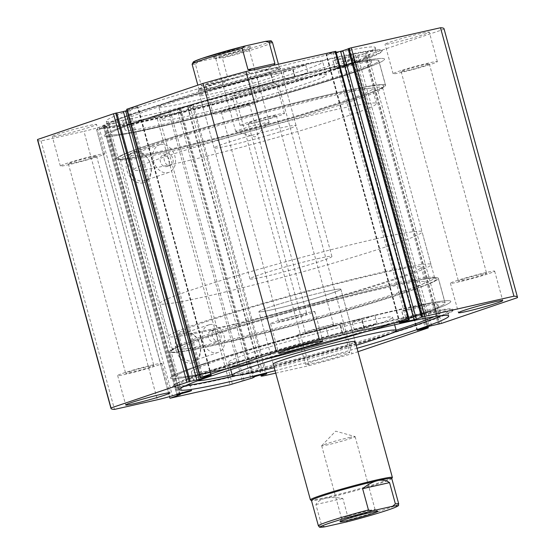 <?xml version="1.0" encoding="UTF-8"?>
<svg xmlns="http://www.w3.org/2000/svg" width="555" height="555" viewBox="0 0 555 555"><rect width="100%" height="100%" fill="white"/><g stroke="black" fill="none" stroke-linecap="round" stroke-linejoin="round"><path stroke-width="0.42" stroke-dasharray="2.77 2.08" d="M212.301 142.024A125.749 6.584 -15.3 0 1 376.408 103.549A125.749 6.584 -15.3 0 1 297.917 131.438A125.749 6.584 -15.3 0 1 133.817 169.913A125.749 6.584 -15.3 0 1 212.301 142.024M208.271 127.296A125.749 6.584 -15.3 0 1 372.377 88.821A125.749 6.584 -15.3 0 1 293.886 116.71A125.749 6.584 -15.3 0 1 129.787 155.185A125.749 6.584 -15.3 0 1 208.271 127.296M255.245 82.563A42.485 2.22 -15.3 0 1 199.8 95.564A42.485 2.22 -15.3 0 1 226.322 86.143A42.485 2.22 -15.3 0 1 281.76 73.142A42.485 2.22 -15.3 0 1 255.245 82.563M269.57 134.948A42.485 2.22 -15.3 0 1 214.133 147.942A42.485 2.22 -15.3 0 1 240.648 138.521A42.485 2.22 -15.3 0 1 296.086 125.52A42.485 2.22 -15.3 0 1 269.57 134.948M215.437 101.024A84.971 4.447 -15.3 0 1 326.319 75.029A84.971 4.447 -15.3 0 1 273.289 93.871A84.971 4.447 -15.3 0 1 162.407 119.866A84.971 4.447 -15.3 0 1 215.437 101.024M211.857 87.933A84.971 4.447 -15.3 0 1 322.739 61.931A84.971 4.447 -15.3 0 1 269.702 80.78A84.971 4.447 -15.3 0 1 158.827 106.775A84.971 4.447 -15.3 0 1 211.857 87.933M203.643 127.865A139.347 7.291 -15.3 0 1 385.489 85.234A139.347 7.291 -15.3 0 1 298.514 116.141A139.347 7.291 -15.3 0 1 116.675 158.772A139.347 7.291 -15.3 0 1 203.643 127.865M196.928 103.313A139.347 7.291 -15.3 0 1 378.774 60.682A139.347 7.291 -15.3 0 1 291.798 91.582A139.347 7.291 -15.3 0 1 109.952 134.22A139.347 7.291 -15.3 0 1 196.928 103.313M179.806 394.66L106.4 126.339L106.789 126.172L103.514 126.623L109.078 124.903A6.965 0.368 164.7 0 0 116.536 122.759A6.965 0.368 164.7 0 0 118.139 122.072A6.965 0.368 164.7 0 0 113.692 122.932A6.965 0.368 164.7 0 0 106.296 125.062A6.965 0.368 164.7 0 0 105.117 125.492L178.557 393.939M252.872 377.865L179.431 109.418L180.777 108.773A6.965 0.368 -15.3 0 1 179.903 108.829A6.965 0.368 -15.3 0 1 181.499 108.142A6.965 0.368 -15.3 0 1 188.894 106.019A6.965 0.368 -15.3 0 1 193.341 105.152A6.965 0.368 -15.3 0 1 191.739 105.838A6.965 0.368 -15.3 0 1 189.949 106.414L188.166 107.268A14.68 0.77 164.7 0 0 187.659 107.621A14.68 0.77 164.7 0 0 192.647 106.858L235.535 97.215A210.72 11.031 -15.3 0 0 278.589 85.276L354.485 59.551L427.926 327.998M180.777 108.773L254.121 376.88M142.989 182.9A16.255 12.217 71.3 0 0 150.648 164.551A16.255 12.217 71.3 0 0 134.421 151.584A16.255 12.217 71.3 0 0 126.762 169.927A16.255 12.217 71.3 0 0 142.989 182.9M135.933 152.861A14.555 10.94 -108.7 0 1 150.301 163.919A14.555 10.94 -108.7 0 1 144.439 180.666A14.555 10.94 -108.7 0 1 143.606 180.902A14.555 10.94 -108.7 0 1 129.232 169.837A14.555 10.94 -108.7 0 1 135.094 153.09A14.555 10.94 -108.7 0 1 135.933 152.861M192.245 362.956A16.255 12.217 71.3 0 0 199.911 344.606A16.255 12.217 71.3 0 0 183.677 331.64A16.255 12.217 71.3 0 0 176.018 349.983A16.255 12.217 71.3 0 0 192.245 362.956M185.19 332.917A14.555 10.94 -108.7 0 1 199.564 343.975A14.555 10.94 -108.7 0 1 193.695 360.722A14.555 10.94 -108.7 0 1 192.862 360.958A14.555 10.94 -108.7 0 1 178.488 349.893A14.555 10.94 -108.7 0 1 184.35 333.146A14.555 10.94 -108.7 0 1 185.19 332.917M352.231 99.248A137.647 7.201 164.7 0 0 383.769 86.094A137.647 7.201 164.7 0 0 299.277 101.898A137.647 7.201 164.7 0 0 149.933 144.751A137.647 7.201 164.7 0 0 118.597 158.64A137.647 7.201 164.7 0 0 209.436 140.45A137.647 7.201 164.7 0 0 352.231 99.248M151.626 146.111A135.947 7.118 -15.3 0 1 295.905 104.59A135.947 7.118 -15.3 0 1 382.659 87.766A135.947 7.118 -15.3 0 1 382.575 88.176A135.947 7.118 -15.3 0 1 351.426 101.17A135.947 7.118 -15.3 0 1 210.4 141.858A135.947 7.118 -15.3 0 1 120.678 159.819A135.947 7.118 -15.3 0 1 120.4 159.514A135.947 7.118 -15.3 0 1 151.626 146.111M202.769 337.905A137.647 7.201 -15.3 0 1 345.564 296.703A137.647 7.201 -15.3 0 1 436.403 278.52A137.647 7.201 -15.3 0 1 405.067 292.402A137.647 7.201 -15.3 0 1 255.723 335.255A137.647 7.201 -15.3 0 1 171.231 351.058A137.647 7.201 -15.3 0 1 202.769 337.905M403.374 291.042A135.947 7.118 164.7 0 0 434.6 277.646A135.947 7.118 164.7 0 0 434.322 277.333A135.947 7.118 164.7 0 0 344.6 295.295A135.947 7.118 164.7 0 0 203.574 335.983A135.947 7.118 164.7 0 0 172.425 348.977A135.947 7.118 164.7 0 0 172.341 349.386A135.947 7.118 164.7 0 0 259.095 332.563A135.947 7.118 164.7 0 0 403.374 291.042M211.254 330.634A5.945 4.468 -108.7 0 1 217.13 335.158A5.945 4.468 -108.7 0 1 214.736 341.998A5.945 4.468 -108.7 0 1 214.39 342.095A5.945 4.468 -108.7 0 1 208.52 337.579A5.945 4.468 -108.7 0 1 210.914 330.731A5.945 4.468 -108.7 0 1 211.254 330.634M214.972 329.379C220.592 327.727 223.942 339.882 218.108 340.832C212.655 342.428 209.325 330.267 214.972 329.379L210.914 330.731M214.736 341.998L218.108 340.832M163.253 155.164A5.945 4.468 -108.7 0 1 169.122 159.68A5.945 4.468 -108.7 0 1 166.729 166.528A5.945 4.468 -108.7 0 1 166.389 166.625A5.945 4.468 -108.7 0 1 160.513 162.102A5.945 4.468 -108.7 0 1 162.913 155.261A5.945 4.468 -108.7 0 1 163.253 155.164M166.972 153.901C172.591 152.25 175.935 164.412 170.107 165.362C164.655 166.958 161.325 154.79 166.972 153.901L162.913 155.261M166.729 166.528L170.107 165.362M209.617 324.633A14.555 10.94 -108.7 0 1 223.984 335.699A14.555 10.94 -108.7 0 1 218.122 352.446A14.555 10.94 -108.7 0 1 217.289 352.682A14.555 10.94 -108.7 0 1 202.915 341.616A14.555 10.94 -108.7 0 1 208.777 324.869A14.555 10.94 -108.7 0 1 209.617 324.633M160.36 144.577A14.555 10.94 -108.7 0 1 174.728 155.643A14.555 10.94 -108.7 0 1 168.866 172.39A14.555 10.94 -108.7 0 1 168.026 172.626A14.555 10.94 -108.7 0 1 153.659 161.56A14.555 10.94 -108.7 0 1 159.521 144.813A14.555 10.94 -108.7 0 1 160.36 144.577M201.458 338.196A139.43 7.298 164.7 0 0 169.428 351.946A139.43 7.298 164.7 0 0 258.401 334.686A139.43 7.298 164.7 0 0 406.378 292.103A139.43 7.298 164.7 0 0 438.408 278.36A139.43 7.298 164.7 0 0 349.435 295.621A139.43 7.298 164.7 0 0 201.458 338.196M208.174 362.755A139.43 7.298 164.7 0 0 176.15 376.498A139.43 7.298 164.7 0 0 265.124 359.238A139.43 7.298 164.7 0 0 413.1 316.655A139.43 7.298 164.7 0 0 445.124 302.912A139.43 7.298 164.7 0 0 356.15 320.173A139.43 7.298 164.7 0 0 208.174 362.755M203.865 363.719A145.292 7.604 164.7 0 0 170.496 378.045A145.292 7.604 164.7 0 0 263.209 360.063A145.292 7.604 164.7 0 0 417.409 315.691A145.292 7.604 164.7 0 0 450.778 301.365A145.292 7.604 164.7 0 0 358.065 319.347A145.292 7.604 164.7 0 0 203.865 363.719M206.245 372.398A145.292 7.604 164.7 0 0 172.869 386.717A145.292 7.604 164.7 0 0 265.581 368.735A145.292 7.604 164.7 0 0 419.781 324.363A145.292 7.604 164.7 0 0 453.158 310.044A145.292 7.604 164.7 0 0 360.438 328.026A145.292 7.604 164.7 0 0 206.245 372.398M441.301 315.656A139.43 7.298 164.7 0 0 447.496 311.591A139.43 7.298 164.7 0 0 358.53 328.844A139.43 7.298 164.7 0 0 210.553 371.427A139.43 7.298 164.7 0 0 178.523 385.17A139.43 7.298 164.7 0 0 185.925 385.524M236.562 375.458A139.43 7.298 164.7 0 0 392.593 332.771M275.079 370.712A139.43 7.298 164.7 0 0 357.031 348.297M353.542 98.956A139.43 7.298 164.7 0 0 385.572 85.206A139.43 7.298 164.7 0 0 296.599 102.467A139.43 7.298 164.7 0 0 148.622 145.049A139.43 7.298 164.7 0 0 116.592 158.792A139.43 7.298 164.7 0 0 205.565 141.539A139.43 7.298 164.7 0 0 353.542 98.956M346.826 74.405A139.43 7.298 164.7 0 0 378.85 60.655A139.43 7.298 164.7 0 0 289.876 77.915A139.43 7.298 164.7 0 0 141.9 120.497A139.43 7.298 164.7 0 0 109.876 134.241A139.43 7.298 164.7 0 0 198.85 116.98A139.43 7.298 164.7 0 0 346.826 74.405M305.687 64.9L307.928 73.087A145.292 7.604 164.7 0 0 137.591 121.462A145.292 7.604 164.7 0 0 104.222 135.788A145.292 7.604 164.7 0 0 196.935 117.806A145.292 7.604 164.7 0 0 351.135 73.433A145.292 7.604 164.7 0 0 384.504 59.108A145.292 7.604 164.7 0 0 291.791 77.096A145.292 7.604 164.7 0 0 137.591 121.462A145.292 7.604 164.7 0 0 104.222 135.788A145.292 7.604 164.7 0 0 196.935 117.806A145.292 7.604 164.7 0 0 351.135 73.433A145.292 7.604 164.7 0 0 384.504 59.108A145.292 7.604 164.7 0 0 357.455 61.945L335.158 68.966A116.404 6.091 -15.3 0 1 346.681 66.94L347.083 66.836A16.692 0.874 -15.3 0 1 367.812 61.792A127.858 6.695 -15.3 0 1 371.663 62.361A127.858 6.695 -15.3 0 1 342.296 74.967A127.858 6.695 -15.3 0 1 206.599 114.018A127.858 6.695 -15.3 0 1 125.007 129.842A127.858 6.695 -15.3 0 1 154.38 117.237A127.858 6.695 -15.3 0 1 259.379 86.185L257.138 77.998A16.692 0.874 -15.3 0 1 271.353 75.008A16.692 0.874 -15.3 0 1 271.124 75.237L271.36 75.196A116.404 6.091 -15.3 0 1 292.756 69.819L305.687 64.9A145.292 7.604 164.7 0 0 135.358 113.282A145.292 7.604 164.7 0 0 101.981 127.601A145.292 7.604 164.7 0 0 194.694 109.619A145.292 7.604 164.7 0 0 348.894 65.247A145.292 7.604 164.7 0 0 382.27 50.928A145.292 7.604 164.7 0 0 355.214 53.759L357.455 61.945M348.755 64.755A145.292 7.604 164.7 0 0 382.131 50.436A145.292 7.604 164.7 0 0 289.419 68.418A145.292 7.604 164.7 0 0 135.219 112.79A145.292 7.604 164.7 0 0 101.843 127.116A145.292 7.604 164.7 0 0 194.562 109.127A145.292 7.604 164.7 0 0 348.755 64.755M344.447 65.726A139.43 7.298 164.7 0 0 376.477 51.983A139.43 7.298 164.7 0 0 287.504 69.243A139.43 7.298 164.7 0 0 139.527 111.819A139.43 7.298 164.7 0 0 107.504 125.569A139.43 7.298 164.7 0 0 196.47 108.308A139.43 7.298 164.7 0 0 344.447 65.726M343.24 61.307A139.43 7.298 164.7 0 0 375.27 47.563A139.43 7.298 164.7 0 0 286.297 64.817A139.43 7.298 164.7 0 0 138.32 107.399A139.43 7.298 164.7 0 0 106.289 121.143A139.43 7.298 164.7 0 0 195.263 103.889A139.43 7.298 164.7 0 0 343.24 61.307M244.193 74.87A22.942 1.2 164.7 0 0 249.466 72.608A22.942 1.2 164.7 0 0 234.827 75.452A22.942 1.2 164.7 0 0 210.477 82.459A22.942 1.2 164.7 0 0 205.204 84.721A22.942 1.2 164.7 0 0 219.849 81.876A22.942 1.2 164.7 0 0 244.193 74.87M252.254 104.333A22.942 1.2 164.7 0 0 257.527 102.071A22.942 1.2 164.7 0 0 242.882 104.916A22.942 1.2 164.7 0 0 218.538 111.923A22.942 1.2 164.7 0 0 213.266 114.184A22.942 1.2 164.7 0 0 227.904 111.34A22.942 1.2 164.7 0 0 252.254 104.333M424.013 34.424A22.942 1.2 164.7 0 0 429.286 32.162A22.942 1.2 164.7 0 0 414.647 35A22.942 1.2 164.7 0 0 390.297 42.007A22.942 1.2 164.7 0 0 385.024 44.268A22.942 1.2 164.7 0 0 399.669 41.431A22.942 1.2 164.7 0 0 424.013 34.424M432.074 63.887A22.942 1.2 164.7 0 0 437.347 61.626A22.942 1.2 164.7 0 0 422.702 64.463A22.942 1.2 164.7 0 0 398.358 71.47A22.942 1.2 164.7 0 0 393.086 73.732A22.942 1.2 164.7 0 0 407.724 70.894A22.942 1.2 164.7 0 0 432.074 63.887M91.263 126.7A22.942 1.2 164.7 0 0 96.535 124.438A22.942 1.2 164.7 0 0 81.897 127.275A22.942 1.2 164.7 0 0 57.547 134.282A22.942 1.2 164.7 0 0 52.281 136.544A22.942 1.2 164.7 0 0 66.919 133.706A22.942 1.2 164.7 0 0 91.263 126.7M99.324 156.163A22.942 1.2 164.7 0 0 104.597 153.901A22.942 1.2 164.7 0 0 89.959 156.739A22.942 1.2 164.7 0 0 65.608 163.746A22.942 1.2 164.7 0 0 60.335 166.007A22.942 1.2 164.7 0 0 74.98 163.17A22.942 1.2 164.7 0 0 99.324 156.163M271.083 86.254A22.942 1.2 164.7 0 0 276.355 83.992A22.942 1.2 164.7 0 0 261.717 86.83A22.942 1.2 164.7 0 0 237.367 93.837A22.942 1.2 164.7 0 0 232.101 96.098A22.942 1.2 164.7 0 0 246.739 93.261A22.942 1.2 164.7 0 0 271.083 86.254M279.144 115.718A22.942 1.2 164.7 0 0 284.417 113.456A22.942 1.2 164.7 0 0 269.779 116.293A22.942 1.2 164.7 0 0 245.428 123.3A22.942 1.2 164.7 0 0 240.155 125.562A22.942 1.2 164.7 0 0 254.8 122.724A22.942 1.2 164.7 0 0 279.144 115.718M309.572 313.852A22.942 1.2 164.7 0 0 314.845 311.591A22.942 1.2 164.7 0 0 300.2 314.435A22.942 1.2 164.7 0 0 275.856 321.442A22.942 1.2 164.7 0 0 270.583 323.704A22.942 1.2 164.7 0 0 285.221 320.859A22.942 1.2 164.7 0 0 309.572 313.852M489.392 273.407A22.942 1.2 164.7 0 0 494.665 271.145A22.942 1.2 164.7 0 0 480.019 273.983A22.942 1.2 164.7 0 0 455.676 280.99A22.942 1.2 164.7 0 0 450.403 283.251A22.942 1.2 164.7 0 0 465.041 280.414A22.942 1.2 164.7 0 0 489.392 273.407M156.642 365.683A22.942 1.2 164.7 0 0 161.914 363.421A22.942 1.2 164.7 0 0 147.276 366.258A22.942 1.2 164.7 0 0 122.926 373.265A22.942 1.2 164.7 0 0 117.653 375.527A22.942 1.2 164.7 0 0 132.298 372.689A22.942 1.2 164.7 0 0 156.642 365.683M344.523 354.7A22.942 1.2 164.7 0 0 349.796 352.439A22.942 1.2 164.7 0 0 335.151 355.276A22.942 1.2 164.7 0 0 310.807 362.283A22.942 1.2 164.7 0 0 305.534 364.545A22.942 1.2 164.7 0 0 320.173 361.707A22.942 1.2 164.7 0 0 344.523 354.7M336.462 325.237A22.942 1.2 164.7 0 0 341.734 322.975A22.942 1.2 164.7 0 0 327.096 325.813A22.942 1.2 164.7 0 0 302.746 332.82A22.942 1.2 164.7 0 0 297.473 335.081A22.942 1.2 164.7 0 0 312.118 332.237A22.942 1.2 164.7 0 0 336.462 325.237M308.864 331.439A14.617 0.763 -15.3 0 1 324.377 326.978A14.617 0.763 -15.3 0 1 333.701 325.168A14.617 0.763 -15.3 0 1 330.343 326.611A14.617 0.763 -15.3 0 1 314.831 331.071A14.617 0.763 -15.3 0 1 305.507 332.882A14.617 0.763 -15.3 0 1 308.864 331.439M273.025 117.091A14.617 0.763 164.7 0 0 276.383 115.648A14.617 0.763 164.7 0 0 267.059 117.459A14.617 0.763 164.7 0 0 251.547 121.92A14.617 0.763 164.7 0 0 248.189 123.363A14.617 0.763 164.7 0 0 257.513 121.552A14.617 0.763 164.7 0 0 273.025 117.091M129.044 371.892A14.617 0.763 -15.3 0 1 144.557 367.424A14.617 0.763 -15.3 0 1 153.881 365.62A14.617 0.763 -15.3 0 1 150.523 367.056A14.617 0.763 -15.3 0 1 135.011 371.524A14.617 0.763 -15.3 0 1 125.687 373.328A14.617 0.763 -15.3 0 1 129.044 371.892M93.205 157.537A14.617 0.763 164.7 0 0 96.563 156.101A14.617 0.763 164.7 0 0 87.239 157.904A14.617 0.763 164.7 0 0 71.727 162.372A14.617 0.763 164.7 0 0 68.369 163.808A14.617 0.763 164.7 0 0 77.693 162.005A14.617 0.763 164.7 0 0 93.205 157.537M461.795 279.616A14.617 0.763 -15.3 0 1 477.307 275.155A14.617 0.763 -15.3 0 1 486.631 273.344A14.617 0.763 -15.3 0 1 483.273 274.78A14.617 0.763 -15.3 0 1 467.761 279.248A14.617 0.763 -15.3 0 1 458.437 281.059A14.617 0.763 -15.3 0 1 461.795 279.616M425.956 65.268A14.617 0.763 164.7 0 0 429.313 63.825A14.617 0.763 164.7 0 0 419.989 65.636A14.617 0.763 164.7 0 0 404.477 70.097A14.617 0.763 164.7 0 0 401.119 71.54A14.617 0.763 164.7 0 0 410.443 69.729A14.617 0.763 164.7 0 0 425.956 65.268M281.975 320.062A14.617 0.763 -15.3 0 1 297.487 315.601A14.617 0.763 -15.3 0 1 306.811 313.79A14.617 0.763 -15.3 0 1 303.453 315.233A14.617 0.763 -15.3 0 1 287.941 319.694A14.617 0.763 -15.3 0 1 278.617 321.505A14.617 0.763 -15.3 0 1 281.975 320.062M246.136 105.714A14.617 0.763 164.7 0 0 249.493 104.271A14.617 0.763 164.7 0 0 240.169 106.081A14.617 0.763 164.7 0 0 224.657 110.542A14.617 0.763 164.7 0 0 221.299 111.985A14.617 0.763 164.7 0 0 230.623 110.174A14.617 0.763 164.7 0 0 246.136 105.714M275.738 373.133L308.975 365.662A210.72 11.031 164.7 0 0 352.023 353.722L357.968 351.71M105.117 125.492L99.019 127.317A14.68 0.77 -15.3 0 1 83.951 131.313L157.384 399.76M37.532 139.957A210.72 11.031 -15.3 0 0 41.056 140.956L83.951 131.313M116.828 113.033L115.516 113.331L116.786 112.894M210.997 375.222L137.584 106.886L126.998 110.48M137.584 106.886L137.98 106.72L137.397 106.81L210.838 375.256M200.695 377.684L127.261 109.238L137.397 106.81M127.261 109.238L126.686 109.321M335.851 51.331L335.463 51.497L408.896 319.944M399.857 322.837L326.423 54.39L335.463 51.497M326.423 54.39L326.028 54.556L326.611 54.473L400.009 322.788M336.122 52.33L326.611 54.473M348.096 48.757L349.594 48.417L348.138 48.909M444.028 28.749A210.72 11.031 -15.3 0 1 443.986 29.221L365.773 55.583L439.213 324.03M431.617 325.598L358.183 57.151L365.773 55.583M358.183 57.151L355.866 57.789L429.306 326.236M417.415 330.267L343.975 61.82L355.866 57.789M343.975 61.82L343.587 61.987L344.162 61.896L417.561 330.218M427.454 326.867L354.305 59.475L344.162 61.896M179.431 109.418L177.42 110.029L250.86 378.475M243.964 380.251L170.524 111.805L177.42 110.029M170.524 111.805L168.838 112.29L242.278 380.737M232.337 384.109L158.897 115.662L168.838 112.29M158.897 115.662L156.586 116.3L230.027 384.747M170.08 398.233L96.646 129.787L156.586 116.3M96.646 129.787L169.483 396.631M106.4 126.339L96.459 129.703M278.589 85.276L352.023 353.722M308.975 365.662L235.535 97.215M41.056 140.956L114.496 409.403M517.42 297.667L443.986 29.221M353.306 59.697L426.483 327.193M352.03 60.127L425.206 327.623M366.05 55.375L439.484 323.822M364.774 55.812L438.173 324.12M128.26 109.009L201.694 377.456M129.53 108.579L202.97 377.025M115.516 113.331L188.95 381.778M349.594 48.417L423.035 316.863M333.111 52.121L406.551 320.568M334.609 51.788L408.05 320.235M189.949 106.414L263.216 374.243M109.078 124.903L182.338 392.69M369.207 510.524A17.33 0.909 -15.3 0 1 375.055 509.58A17.33 0.909 -15.3 0 1 375.09 509.622A17.33 0.909 -15.3 0 1 365.495 513.104A17.33 0.909 -15.3 0 1 347.541 517.864A17.33 0.909 -15.3 0 1 341.651 518.772A17.33 0.909 -15.3 0 1 341.665 518.717A17.33 0.909 -15.3 0 1 351.648 515.172A17.33 0.909 -15.3 0 1 369.207 510.524M349.234 437.52A17.33 0.909 -15.3 0 1 355.034 436.556A17.33 0.909 -15.3 0 1 355.117 436.618A17.33 0.909 -15.3 0 1 345.522 440.101A17.33 0.909 -15.3 0 1 327.568 444.86A17.33 0.909 -15.3 0 1 321.678 445.762A17.33 0.909 -15.3 0 1 321.727 445.672A17.33 0.909 -15.3 0 1 331.945 442.085A17.33 0.909 -15.3 0 1 349.234 437.52M391.768 478.493A41.632 2.178 -15.3 0 1 391.747 478.618A41.632 2.178 -15.3 0 1 367.764 487.137A41.632 2.178 -15.3 0 1 325.591 498.3A41.632 2.178 -15.3 0 1 311.535 500.561A41.632 2.178 -15.3 0 1 311.452 500.464M392.336 477.577A42.485 2.22 -15.3 0 1 367.868 486.277A42.485 2.22 -15.3 0 1 324.835 497.662A42.485 2.22 -15.3 0 1 310.495 499.965M326.437 291.424A42.485 2.22 164.7 0 0 282.426 303.099A42.485 2.22 164.7 0 0 258.914 311.632A42.485 2.22 164.7 0 0 273.337 309.419A42.485 2.22 164.7 0 0 317.349 297.744A42.485 2.22 164.7 0 0 340.867 289.21A42.485 2.22 164.7 0 0 326.437 291.424M244.144 47.439A19.709 1.034 164.7 0 0 223.276 52.996A19.709 1.034 164.7 0 0 212.849 56.86A19.709 1.034 164.7 0 0 219.502 55.791A19.709 1.034 164.7 0 0 239.476 50.512A19.709 1.034 164.7 0 0 250.825 46.474A19.709 1.034 164.7 0 0 244.144 47.439M221.618 57.581A17.33 0.909 -15.3 0 1 215.77 58.525A17.33 0.909 -15.3 0 1 215.735 58.483A17.33 0.909 -15.3 0 1 225.33 55.001A17.33 0.909 -15.3 0 1 243.284 50.234A17.33 0.909 -15.3 0 1 249.167 49.333A17.33 0.909 -15.3 0 1 249.16 49.388A17.33 0.909 -15.3 0 1 239.177 52.933A17.33 0.909 -15.3 0 1 221.618 57.581M241.591 130.585A17.33 0.909 -15.3 0 1 235.792 131.542A17.33 0.909 -15.3 0 1 235.702 131.486A17.33 0.909 -15.3 0 1 245.296 128.004A17.33 0.909 -15.3 0 1 263.257 123.245A17.33 0.909 -15.3 0 1 269.14 122.336A17.33 0.909 -15.3 0 1 269.099 122.433A17.33 0.909 -15.3 0 1 258.88 126.02A17.33 0.909 -15.3 0 1 241.591 130.585M251.803 70.194L265.234 69.805A41.632 2.178 -15.3 0 1 279.283 67.543A41.632 2.178 -15.3 0 1 279.373 67.641A41.632 2.178 -15.3 0 1 256.327 76A41.632 2.178 -15.3 0 1 213.196 87.44A41.632 2.178 -15.3 0 1 199.058 89.612A41.632 2.178 -15.3 0 1 199.078 89.487A41.632 2.178 -15.3 0 1 223.061 80.961A41.632 2.178 -15.3 0 1 265.234 69.805L273.74 65.261M265.991 70.443A42.485 2.22 -15.3 0 1 280.33 68.133A42.485 2.22 -15.3 0 1 280.414 68.23A42.485 2.22 -15.3 0 1 256.903 76.763A42.485 2.22 -15.3 0 1 212.884 88.439A42.485 2.22 -15.3 0 1 198.461 90.652A42.485 2.22 -15.3 0 1 198.482 90.527A42.485 2.22 -15.3 0 1 222.95 81.828A42.485 2.22 -15.3 0 1 265.991 70.443M384.851 271.631A135.947 7.118 -15.3 0 1 431.02 264.548A135.947 7.118 -15.3 0 1 355.769 291.854A135.947 7.118 -15.3 0 1 214.931 329.212A135.947 7.118 -15.3 0 1 168.762 336.295A135.947 7.118 -15.3 0 1 244.013 308.989A135.947 7.118 -15.3 0 1 384.851 271.631M375.895 238.893A135.947 7.118 -15.3 0 1 422.064 231.81A135.947 7.118 -15.3 0 1 346.813 259.116A135.947 7.118 -15.3 0 1 205.974 296.474A135.947 7.118 -15.3 0 1 159.805 303.557A135.947 7.118 -15.3 0 1 235.056 276.251A135.947 7.118 -15.3 0 1 375.895 238.893M317.481 258.685A42.485 2.22 -15.3 0 1 331.911 256.472A42.485 2.22 -15.3 0 1 308.4 265.006A42.485 2.22 -15.3 0 1 264.381 276.681A42.485 2.22 -15.3 0 1 249.958 278.894A42.485 2.22 -15.3 0 1 273.469 270.361A42.485 2.22 -15.3 0 1 317.481 258.685M192.113 64.241A41.632 2.178 164.7 0 0 195.443 64.2L201.264 85.477C204.497 87.829 208.479 88.481 213.196 87.44C217.928 86.358 222.93 83.68 228.195 79.421L222.375 58.143A41.632 2.178 164.7 0 0 272.429 42.27M195.443 64.2L198.142 61.855L218.774 57.214L222.375 58.143M201.264 85.477L228.195 79.421M318.39 525.835A41.632 2.178 164.7 0 0 321.72 525.8L315.899 504.516C317.654 501.449 320.887 499.375 325.591 498.3C330.336 497.252 336.08 497.301 342.83 498.459L348.651 519.737A41.632 2.178 164.7 0 0 398.712 503.864M315.899 504.516L342.83 498.459M345.952 522.082L348.651 519.737M321.72 525.8L325.32 526.723M355.214 53.759L332.938 60.759A116.404 6.091 -15.3 0 1 344.44 58.754L344.849 58.657A16.692 0.874 -15.3 0 1 365.572 53.606L367.812 61.792L365.572 53.606A127.858 6.695 -15.3 0 1 369.429 54.182A127.858 6.695 -15.3 0 1 340.055 66.78A127.858 6.695 -15.3 0 1 204.358 105.832A127.858 6.695 -15.3 0 1 122.766 121.656A127.858 6.695 -15.3 0 1 152.139 109.051A127.858 6.695 -15.3 0 1 257.138 77.998L259.372 86.185A16.692 0.874 -15.3 0 1 273.594 83.195A16.692 0.874 -15.3 0 1 273.358 83.423L273.601 83.375A116.404 6.091 -15.3 0 1 294.996 77.998L307.928 73.087M353.778 64.207L345.113 66.392L353.778 64.207M351.537 56.02L342.872 58.206L351.537 56.02M293.963 77.658L285.305 79.844L293.963 77.658M291.729 69.472L283.064 71.664L291.729 69.472M332.938 60.759L335.158 68.966M204.615 382.423A145.292 7.604 -15.3 0 1 172.73 386.231A145.292 7.604 -15.3 0 1 206.55 371.753A145.292 7.604 -15.3 0 1 377.046 323.378L363.997 328.324A116.404 6.091 164.7 0 0 342.636 333.68L342.4 333.728A16.692 0.874 164.7 0 0 342.65 333.486A16.692 0.874 164.7 0 0 328.511 336.462L326.271 328.276A127.858 6.695 164.7 0 0 221.063 359.356A127.858 6.695 164.7 0 0 191.302 372.093A127.858 6.695 164.7 0 0 272.609 356.338A127.858 6.695 164.7 0 0 408.202 317.349A127.858 6.695 164.7 0 0 437.964 304.612A127.858 6.695 164.7 0 0 434.26 304.036L436.501 312.215A16.692 0.874 164.7 0 0 415.82 317.245L415.417 317.349A116.404 6.091 164.7 0 0 403.991 319.347L426.365 312.305A145.292 7.604 -15.3 0 1 453.019 309.551A145.292 7.604 -15.3 0 1 423.638 322.51M377.046 323.378L374.805 315.191L361.756 320.138A116.404 6.091 164.7 0 0 340.402 325.501L340.166 325.542A16.692 0.874 164.7 0 0 340.409 325.306A16.692 0.874 164.7 0 0 326.271 328.276L328.511 336.462A127.858 6.695 164.7 0 0 223.304 367.542A127.858 6.695 164.7 0 0 193.542 380.279A127.858 6.695 164.7 0 0 197.608 380.841M353.32 321.456L361.964 319.271L353.32 321.456M355.561 329.642L364.205 327.457L355.561 329.642M412.878 308.087L421.529 305.902L412.878 308.087M415.119 316.267L423.77 314.088L415.119 316.267M232.122 374.694A127.858 6.695 164.7 0 0 396.138 330.232M393.495 332.348A145.292 7.604 -15.3 0 1 235.577 375.548M426.365 312.305L424.124 304.126A145.292 7.604 -15.3 0 1 450.778 301.365A145.292 7.604 -15.3 0 1 416.965 315.837A145.292 7.604 -15.3 0 1 262.883 360.139A145.292 7.604 -15.3 0 1 170.496 378.045A145.292 7.604 -15.3 0 1 204.309 363.574A145.292 7.604 -15.3 0 1 374.805 315.191M434.267 316.641A127.858 6.695 164.7 0 0 440.198 312.798A127.858 6.695 164.7 0 0 436.501 312.215L434.253 304.036A16.692 0.874 164.7 0 0 413.586 309.059L413.177 309.163A116.404 6.091 164.7 0 0 401.751 311.161L424.124 304.126M340.159 325.549L342.4 333.728L340.166 325.542M418.408 269.55A125.749 6.584 164.7 0 0 421.183 267.239A125.749 6.584 164.7 0 0 312.028 290.32A125.749 6.584 164.7 0 0 181.367 331.293A125.749 6.584 164.7 0 0 178.592 333.604A125.749 6.584 164.7 0 0 287.754 310.522A125.749 6.584 164.7 0 0 418.408 269.55M422.438 284.278A125.749 6.584 164.7 0 0 425.213 281.968A125.749 6.584 164.7 0 0 316.059 305.056A125.749 6.584 164.7 0 0 185.398 346.029A125.749 6.584 164.7 0 0 182.623 348.332A125.749 6.584 164.7 0 0 291.784 325.251A125.749 6.584 164.7 0 0 422.438 284.278M273.24 364.011L258.914 311.632A42.485 2.22 164.7 0 0 295.787 303.835A42.485 2.22 164.7 0 0 339.931 289.988A42.485 2.22 164.7 0 0 340.867 289.21A42.485 2.22 164.7 0 0 303.987 297.008A42.485 2.22 164.7 0 0 259.851 310.849A42.485 2.22 164.7 0 0 258.914 311.632L273.24 364.011A42.485 2.22 164.7 0 0 310.12 356.213A42.485 2.22 164.7 0 0 354.256 342.373M390.72 318.848A84.971 4.447 164.7 0 0 392.593 317.287A84.971 4.447 164.7 0 0 318.841 332.882A84.971 4.447 164.7 0 0 230.554 360.57A84.971 4.447 164.7 0 0 228.681 362.124A84.971 4.447 164.7 0 0 302.433 346.528A84.971 4.447 164.7 0 0 390.72 318.848M435.252 280.941A139.347 7.291 164.7 0 0 438.325 278.381A139.347 7.291 164.7 0 0 317.37 303.96A139.347 7.291 164.7 0 0 172.584 349.366A139.347 7.291 164.7 0 0 169.511 351.925A139.347 7.291 164.7 0 0 290.473 326.34A139.347 7.291 164.7 0 0 435.252 280.941M441.967 305.493A139.347 7.291 164.7 0 0 445.048 302.933A139.347 7.291 164.7 0 0 324.085 328.511A139.347 7.291 164.7 0 0 179.307 373.917A139.347 7.291 164.7 0 0 176.226 376.477A139.347 7.291 164.7 0 0 297.189 350.899A139.347 7.291 164.7 0 0 441.967 305.493M274.26 367.722A84.971 4.447 164.7 0 0 356.213 345.307M104.472 126.276L177.76 394.182M192.647 106.858L266.081 375.305M441.523 323.392L368.083 54.945M188.166 107.268L261.336 374.722M177.1 395.063L103.66 126.616M106.643 126.172L180.084 394.619M99.019 127.317L172.459 395.764M198.142 61.855A39.932 2.088 -15.3 0 1 195.971 62.188M244.45 46.127A39.932 2.088 -15.3 0 1 244.873 46.016M265.505 41.375A39.932 2.088 -15.3 0 1 261.169 45.017A39.932 2.088 -15.3 0 1 218.774 57.214M332.993 60.738L335.227 68.924M293.2 69.687L295.433 77.873M292.756 69.819L294.996 77.998M271.36 75.196L273.601 83.375M271.124 75.237L273.358 83.423L271.118 75.244M344.44 58.754L346.681 66.94M344.849 58.657L347.083 66.836M364.441 328.192L362.2 320.013M404.068 319.298L401.827 311.112M403.991 319.347L401.751 311.161M415.417 317.349L413.177 309.163M415.82 317.245L413.586 309.059M342.636 333.68L340.402 325.501M363.997 328.324L361.756 320.138M376.408 103.549L372.377 88.821M214.133 147.942L199.8 95.564M326.319 75.029L322.739 61.931M385.489 85.234L378.774 60.682M116.675 158.772L109.952 134.22M162.407 119.866L158.827 106.775M296.086 125.52L281.76 73.142M133.817 169.913L129.787 155.185M118.139 122.072L191.579 390.519M193.341 105.152L266.782 373.598M179.903 108.829L253.337 377.275M382.575 88.176L383.769 86.094M434.322 277.333L436.403 278.52M218.122 352.446L193.695 360.722M168.866 172.39L144.439 180.666M176.15 376.498L169.428 351.946M172.869 386.717L172.73 386.231M179.73 389.589L178.523 385.17M378.85 60.655L385.572 85.206M382.131 50.436L382.27 50.928M375.27 47.563L376.477 51.983M257.527 102.071L249.466 72.608M437.347 61.626L429.286 32.162M104.597 153.901L96.535 124.438M284.417 113.456L276.355 83.992M314.845 311.591L322.899 341.054M494.665 271.145L502.719 300.609M161.914 363.421L169.976 392.885M341.734 322.975L349.796 352.439M276.383 115.648L333.701 325.168M96.563 156.101L153.881 365.62M429.313 63.825L486.631 273.344M249.493 104.271L306.811 313.79M434.6 277.646L382.659 87.766M172.341 349.386L120.4 159.514M221.299 111.985L278.617 321.505M401.119 71.54L458.437 281.059M68.369 163.808L125.687 373.328M248.189 123.363L305.507 332.882M297.473 335.081L305.534 364.545M117.653 375.527L125.714 404.99M450.403 283.251L458.465 312.715M270.583 323.704L278.645 353.167M240.155 125.562L232.101 96.098M60.335 166.007L52.281 136.544M393.086 73.732L385.024 44.268M213.266 114.184L205.204 84.721M354.881 59.385L428.002 326.68M417.02 330.433L343.587 61.987M399.468 323.003L326.028 54.556M211.413 375.166L137.98 106.72M106.289 121.143L107.504 125.569M101.843 127.116L101.981 127.601M109.876 134.241L116.592 158.792M448.711 316.01L447.496 311.591M453.158 310.044L453.019 309.551M445.124 302.912L438.408 278.36M159.521 144.813L135.094 153.09M208.777 324.869L184.35 333.146M172.425 348.977L171.231 351.058M120.678 159.819L118.597 158.64M187.659 107.621L260.774 374.868M103.514 126.623L176.788 394.473M180.229 394.619L106.789 126.172M375.055 509.58L377.969 511.238M355.117 436.618L375.09 509.622M321.727 445.672L335.657 431.159L355.034 436.556M215.77 58.525L212.849 56.86M235.702 131.486L215.735 58.483M269.099 122.433L255.168 136.946L235.792 131.542M279.283 67.543L280.33 68.133M431.02 264.548L422.064 231.81M331.911 256.472L280.414 68.23M249.958 278.894L198.461 90.652M168.762 336.295L159.805 303.557M199.078 89.487L198.482 90.527M199.058 89.612L197.844 85.172M279.373 67.641L278.43 64.207M269.14 122.336L249.167 49.333M249.16 49.388L250.825 46.474M340.867 289.21L355.2 341.589L340.867 289.21M321.678 445.762L341.651 518.772M341.665 518.717L340 521.631M352.709 55.521L354.95 63.7M292.894 68.973L295.135 77.152M369.429 54.182L371.663 62.361M122.766 121.656L125.007 129.842M283.064 71.664L285.305 79.844M342.872 58.206L345.113 66.392M271.353 75.008L273.594 83.195M332.854 60.786L335.095 68.973M364.205 327.457L361.964 319.271M423.77 314.088L421.529 305.902M193.542 380.279L191.302 372.093M440.198 312.798L437.964 304.612M413.933 316.78L411.692 308.594M354.374 330.149L352.134 321.962M403.929 319.354L401.688 311.168M342.65 333.486L340.409 325.306M421.183 267.239L425.213 281.968M392.593 317.287L394.647 324.8M438.325 278.381L445.048 302.933M169.511 351.925L176.226 376.477M228.681 362.124L230.734 369.637M178.592 333.604L182.623 348.332"/><path stroke-width="0.83" d="M186.917 382.208L113.477 113.761L115.787 113.123L189.227 381.569L111.014 407.932A210.72 11.031 164.7 0 0 110.972 408.404A210.72 11.031 164.7 0 0 114.496 409.403L157.384 399.76A14.68 0.77 164.7 0 0 172.459 395.764L178.557 393.939A6.965 0.368 -15.3 0 1 179.737 393.509A6.965 0.368 -15.3 0 1 187.132 391.379A6.965 0.368 -15.3 0 1 191.579 390.519A6.965 0.368 -15.3 0 1 189.976 391.206A6.965 0.368 -15.3 0 1 182.519 393.349L177.343 394.903L180.229 394.619L170.08 398.233L230.027 384.747L252.872 377.865L254.121 376.88M275.738 373.133L266.081 375.305A14.68 0.77 -15.3 0 1 261.1 376.068A14.68 0.77 -15.3 0 1 261.606 375.707L263.382 374.861A6.965 0.368 164.7 0 0 265.179 374.285A6.965 0.368 164.7 0 0 266.782 373.598A6.965 0.368 164.7 0 0 262.335 374.465A6.965 0.368 164.7 0 0 254.939 376.588A6.965 0.368 164.7 0 0 253.337 377.275A6.965 0.368 164.7 0 0 254.218 377.22M185.925 385.524A139.43 7.298 164.7 0 0 236.562 375.458M392.593 332.771A139.43 7.298 164.7 0 0 415.473 325.334A139.43 7.298 164.7 0 0 441.301 315.656M357.031 348.297A139.43 7.298 164.7 0 0 416.68 329.753A139.43 7.298 164.7 0 0 448.711 316.01A139.43 7.298 164.7 0 0 359.737 333.264A139.43 7.298 164.7 0 0 211.76 375.846A139.43 7.298 164.7 0 0 179.73 389.589A139.43 7.298 164.7 0 0 275.079 370.712M317.633 343.316A22.942 1.2 164.7 0 0 322.899 341.054A22.942 1.2 164.7 0 0 308.261 343.899A22.942 1.2 164.7 0 0 283.917 350.906A22.942 1.2 164.7 0 0 278.645 353.167A22.942 1.2 164.7 0 0 293.283 350.323A22.942 1.2 164.7 0 0 317.633 343.316M497.453 302.87A22.942 1.2 164.7 0 0 502.719 300.609A22.942 1.2 164.7 0 0 488.081 303.446A22.942 1.2 164.7 0 0 463.737 310.453A22.942 1.2 164.7 0 0 458.465 312.715A22.942 1.2 164.7 0 0 473.103 309.877A22.942 1.2 164.7 0 0 497.453 302.87M164.703 395.146A22.942 1.2 164.7 0 0 169.976 392.885A22.942 1.2 164.7 0 0 155.331 395.722A22.942 1.2 164.7 0 0 130.987 402.729A22.942 1.2 164.7 0 0 125.714 404.99A22.942 1.2 164.7 0 0 140.353 402.153A22.942 1.2 164.7 0 0 164.703 395.146M357.968 351.71L427.926 327.998L428.314 327.832L427.738 327.922L427.454 326.867M417.561 330.218L427.738 327.922M417.603 330.343L429.306 326.236L441.523 323.392L517.42 297.667A210.72 11.031 164.7 0 0 517.468 297.196A210.72 11.031 164.7 0 0 513.944 296.197L422.383 316.912L348.949 48.465L348.096 48.757L421.536 317.203L422.383 316.912M416.34 319.132L414.03 319.77L340.597 51.324L342.907 50.685L416.34 319.132L421.536 317.203M400.009 322.788L414.03 319.77M400.044 322.92L408.709 319.867L319.465 339.944A210.72 11.031 164.7 0 0 276.411 351.877L200.515 377.601L210.997 375.222M199.134 379.363L196.817 380.008L123.383 111.562L125.694 110.917L199.134 379.363L211.025 375.333M189.227 381.569L196.817 380.008M110.972 408.404L37.532 139.957A210.72 11.031 -15.3 0 1 37.58 139.485L113.477 113.761M190.226 381.34L116.786 112.894L115.787 113.123M123.383 111.562L116.828 113.033M126.998 110.48L125.694 110.917M200.119 377.768L126.686 109.321L127.074 109.155L200.515 377.601M408.709 319.867L335.275 51.421L246.025 71.498A210.72 11.031 -15.3 0 0 202.977 83.43L127.074 109.155M335.275 51.421L335.851 51.331L409.292 319.777M340.597 51.324L336.122 52.33M348.138 48.909L342.907 50.685M348.949 48.465L351.26 47.827L424.693 316.274M517.468 297.196L444.028 28.749A210.72 11.031 -15.3 0 0 440.504 27.75L351.26 47.827M440.504 27.75L513.944 296.197M202.977 83.43L276.411 351.877M111.014 407.932L37.58 139.485M319.465 339.944L246.025 71.498M169.483 396.631L169.899 398.15M426.483 327.193L426.739 328.144M425.206 327.623L425.47 328.574M263.216 374.243L263.382 374.861M182.338 392.69L182.519 393.349M346.681 520.659A19.709 1.034 164.7 0 0 367.549 515.109A19.709 1.034 164.7 0 0 377.969 511.238A19.709 1.034 164.7 0 0 371.316 512.314A19.709 1.034 164.7 0 0 351.35 517.593A19.709 1.034 164.7 0 0 340 521.631A19.709 1.034 164.7 0 0 346.681 520.659M318.39 525.835C320.381 527.486 317.522 527.632 324.925 526.806L325.32 526.723A39.932 2.088 -15.3 0 1 329.656 523.087A39.932 2.088 -15.3 0 1 372.044 510.891L368.451 509.962A41.632 2.178 164.7 0 0 318.39 525.835L311.452 500.464A41.632 2.178 -15.3 0 1 334.498 492.105A41.632 2.178 -15.3 0 1 377.629 480.658A41.632 2.178 -15.3 0 1 391.768 478.493L398.712 503.864A41.632 2.178 164.7 0 0 395.382 503.905L392.676 506.25A39.932 2.088 -15.3 0 1 388.347 509.885A39.932 2.088 -15.3 0 1 345.952 522.082L346.147 522.04C364.593 517.399 387.071 510.718 394.57 507.631C400.904 504.544 397.602 506.195 398.712 503.864M311.466 500.52L310.495 499.965A42.485 2.22 -15.3 0 1 310.411 499.868A42.485 2.22 -15.3 0 1 333.923 491.341A42.485 2.22 -15.3 0 1 377.934 479.666A42.485 2.22 -15.3 0 1 392.364 477.453A42.485 2.22 -15.3 0 1 392.336 477.577L391.781 478.549M273.74 65.261L274.919 63.589L269.099 42.305L265.505 41.375L244.873 46.016L242.174 48.361L247.995 69.646L251.803 70.194M244.873 46.016L201.312 58.608L193.404 61.806L192.113 64.241A41.632 2.178 164.7 0 1 242.174 48.361M247.995 69.646L274.919 63.589M278.43 64.207L272.429 42.27C270.445 40.619 273.296 40.466 265.9 41.299L265.505 41.375M368.451 509.962L362.63 488.684C367.896 484.425 372.898 481.747 377.629 480.658C382.346 479.624 386.322 480.276 389.561 482.621L395.382 503.905M372.044 510.891L392.676 506.25M362.63 488.684L389.561 482.621M325.32 526.723L345.952 522.082M197.608 380.841A127.858 6.695 164.7 0 0 232.122 374.694M396.138 330.232A127.858 6.695 164.7 0 0 410.436 325.535A127.858 6.695 164.7 0 0 434.267 316.641M423.638 322.51A145.292 7.604 -15.3 0 1 419.198 324.023A145.292 7.604 -15.3 0 1 393.495 332.348M235.577 375.548A145.292 7.604 -15.3 0 1 204.615 382.423M354.256 342.373A42.485 2.22 164.7 0 0 355.2 341.589A42.485 2.22 164.7 0 0 318.32 349.386A42.485 2.22 164.7 0 0 274.177 363.234A42.485 2.22 164.7 0 0 273.24 364.011L310.411 499.868M356.213 345.307A84.971 4.447 164.7 0 0 394.3 331.939A84.971 4.447 164.7 0 0 396.173 330.378A84.971 4.447 164.7 0 0 322.42 345.98A84.971 4.447 164.7 0 0 234.141 373.661A84.971 4.447 164.7 0 0 232.261 375.222A84.971 4.447 164.7 0 0 274.26 367.722M177.76 394.182L177.912 394.723M261.336 374.722L261.606 375.707M272.429 42.27A41.632 2.178 164.7 0 0 269.099 42.305M195.971 62.188A39.932 2.088 -15.3 0 1 204.039 57.692A39.932 2.088 -15.3 0 1 244.45 46.127M428.002 326.68L428.314 327.832M260.774 374.868L261.1 376.068M176.788 394.473L176.955 395.07M197.844 85.172L192.113 64.241M355.2 341.589L392.364 477.453M394.647 324.8L396.173 330.378M230.734 369.637L232.261 375.222"/></g></svg>
